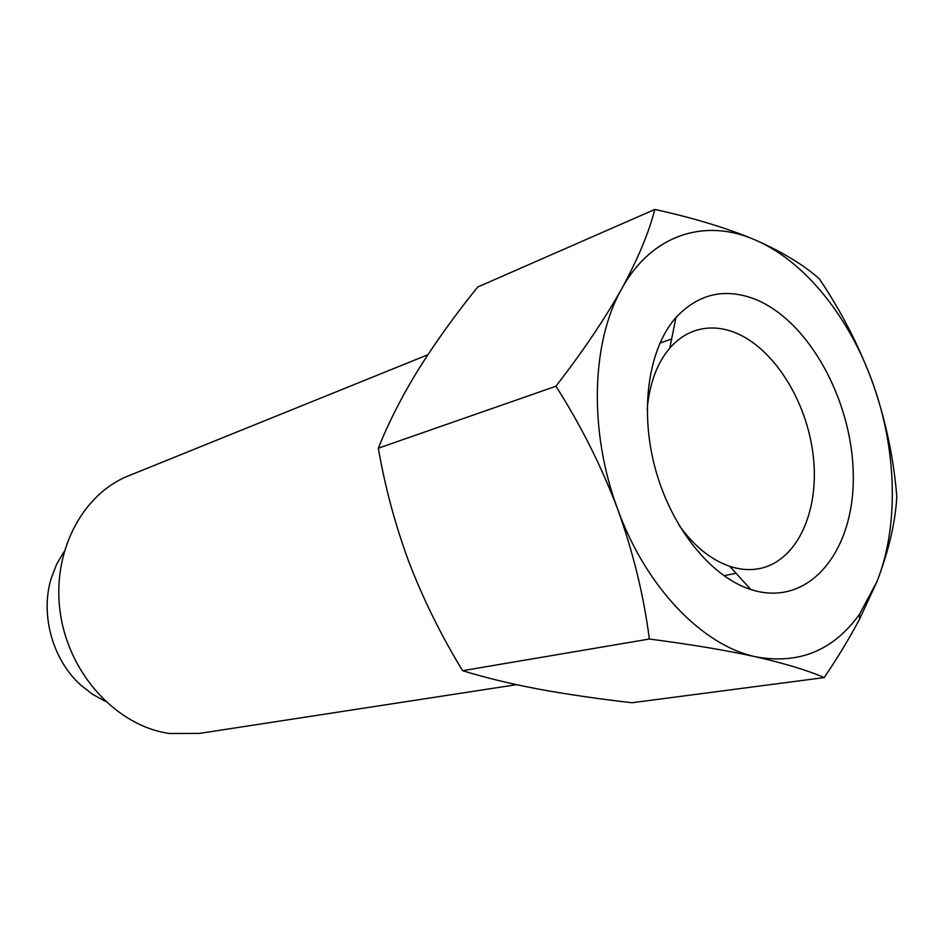 <?xml version="1.0" encoding="UTF-8"?>
<svg xmlns="http://www.w3.org/2000/svg" width="944" height="944" viewBox="0 0 944 944"><rect width="100%" height="100%" fill="white"/><g stroke="black" fill="none" stroke-linecap="round" stroke-linejoin="round"><path stroke-width="1.42" d="M755.778 590.956L750.763 589.504C711.08 576.819 671.68 528.357 655.502 469.416C639.265 410.498 648.339 348.702 675.951 317.514C698.43 293.726 724.791 287.613 755.058 299.189C808.689 320.665 852.172 400.15 853.246 474.089C855.028 548.169 812.147 605.21 755.778 590.956M679.019 525.242C694.182 546.246 711.115 559.945 729.795 566.329L733.866 567.545C742.786 569.869 751.377 570.211 759.649 568.559C797.432 560.913 819.699 510.905 813.244 455.893C807.026 400.87 773.36 347.18 734.019 332.217C720.248 327.049 707.009 326.624 694.288 330.966C685.108 334.223 676.931 339.946 669.78 348.147C656.989 363.192 649.448 383.618 647.159 409.425M516.58 684.671L199.491 733.405L169.66 733.5C117.894 726.491 69.785 675.526 60.522 614.509C50.952 553.526 81.609 494.337 128.632 475.8L427.844 354.767M877.082 581.315C888.811 550.576 895.384 522.386 896.8 496.756C893.815 458.937 885.932 421.378 873.141 384.066C896.859 450.524 899.03 526.162 877.082 581.315L859.571 614.166C833.576 650.451 799.025 664.682 755.943 656.835C785.16 663.561 807.922 670.476 824.218 677.58C837.871 657.354 849.659 637.861 859.583 619.099L877.082 581.315M754.905 239.823L756.84 240.673C806.082 262.526 850.025 318.388 873.141 384.066C859.536 346.908 841.611 311.839 819.357 278.881C804.229 265.335 783.378 252.603 756.828 240.649L754.905 239.823C726.927 228.07 693.557 217.934 654.817 209.438C648.953 232.46 637.92 258.904 621.707 288.781C651.596 234.324 705.203 217.946 754.905 239.823M617.824 509.571C588.643 431.915 591.227 342.082 621.707 288.781C604.679 319.072 582.755 351.557 555.945 386.238C580.879 425.307 601.505 466.419 617.824 509.571C633.377 552.995 643.891 596.148 649.342 639.041C690.666 644.374 726.207 650.298 755.943 656.835C702.961 645.908 646.156 587.711 617.824 509.571M824.218 677.58L632.032 702.737C598.602 698.938 567.438 694.395 538.564 689.096C510.527 683.798 485.204 677.662 462.595 670.7C441.367 635.867 423.596 599.947 409.283 562.943C395.442 525.737 385.117 487.493 378.32 448.199C388.633 422.44 402.026 396.15 418.511 369.352C435.491 342.318 455.209 314.871 477.664 287.035L654.817 209.438M105.221 701.25L92.477 694.265L80.736 685.073C52.451 659.679 39.99 614.343 51.306 578.058L56.687 564.158L64.074 551.638M378.32 448.199L555.945 386.238M462.595 670.7L649.342 639.041M729.795 566.329L750.763 589.504M669.78 348.147L675.951 317.514M671.632 338.967L659.88 343.109M859.571 614.166L859.583 619.099M736.084 573.279L723.871 575.722"/></g></svg>
